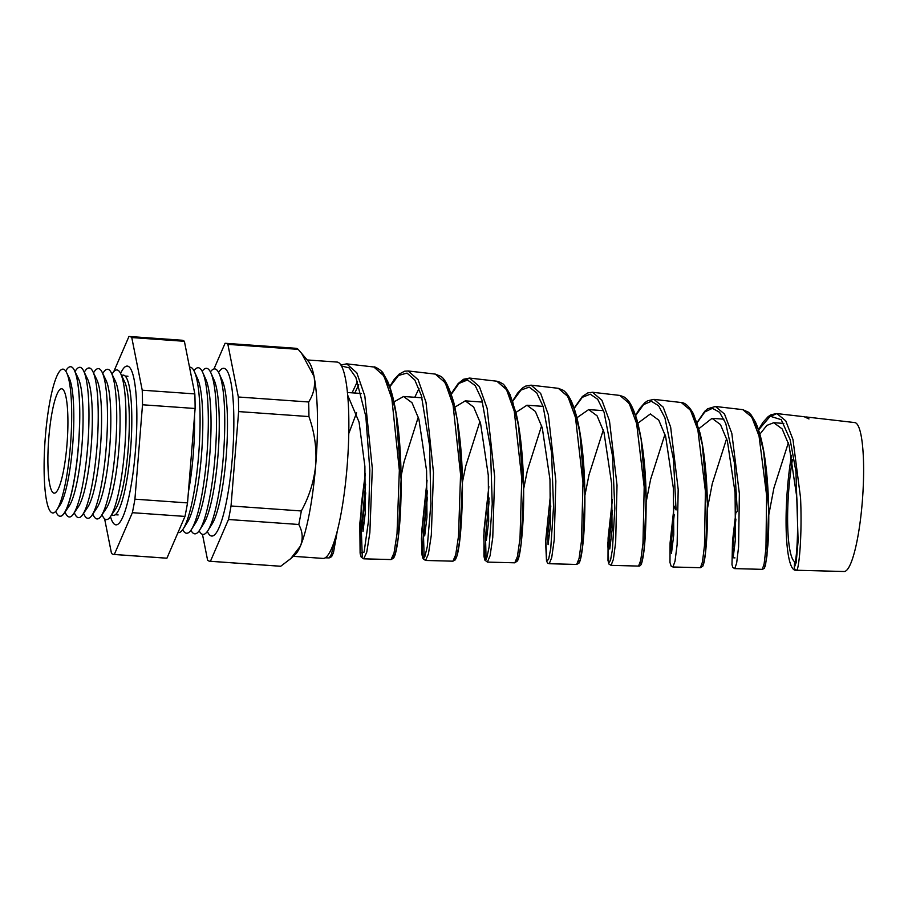 <?xml version="1.0" encoding="UTF-8"?>
<svg xmlns="http://www.w3.org/2000/svg" width="908" height="908" viewBox="0 0 908 908"><rect width="100%" height="100%" fill="white"/><g stroke="black" fill="none" stroke-linecap="round" stroke-linejoin="round"><path stroke-width="1.36" d="M121.638 375.617A70.302 12.519 94.1 0 1 125.134 376.037A70.302 12.519 94.1 0 1 130.559 449.891A70.302 12.519 94.1 0 1 115.316 514.722A70.302 12.519 94.1 0 1 111.786 514.643M120.594 373.46A79.586 14.165 94.1 0 1 127.256 366.094A79.586 14.165 94.1 0 1 135.44 450.731A79.586 14.165 94.1 0 1 116.008 524.858A79.586 14.165 94.1 0 1 110.447 516.629M795.045 561.984A68.792 12.247 -85.9 0 1 794.636 561.746A68.792 12.247 94.1 0 1 788.836 489.049A68.792 12.247 94.1 0 1 792.412 459.754M56.818 509.921L60.019 505.166A66.874 11.906 -85.9 0 0 72.64 445.601A66.874 11.906 -85.9 0 0 69.053 377.694L66.556 372.541A72.073 12.826 94.1 0 1 70.415 445.726A72.073 12.826 94.1 0 1 56.818 509.921A72.073 12.826 94.1 0 1 45.4 436.203A72.073 12.826 94.1 0 1 66.556 372.541M55.751 511.295L55.899 511.658A74.933 13.336 -85.9 0 0 59.973 516.232A74.933 13.336 -85.9 0 0 78.338 446.441A74.933 13.336 -85.9 0 0 70.563 366.73A74.933 13.336 -85.9 0 0 65.887 370.691L65.694 371.031M64.298 513.202L69.269 505.824A66.874 11.906 -85.9 0 0 81.89 446.259A66.874 11.906 -85.9 0 0 78.304 378.352L74.422 370.351A74.944 13.336 94.1 0 1 78.44 446.441A74.944 13.336 94.1 0 1 64.298 513.202A74.944 13.336 94.1 0 1 60.076 516.243A74.944 13.336 94.1 0 1 60.019 516.243M70.608 366.741A74.944 13.336 94.1 0 1 70.665 366.741A74.944 13.336 94.1 0 1 74.422 370.351M75.012 371.565L75.194 371.27A75.035 13.359 94.1 0 1 83.627 370.918A75.035 13.359 94.1 0 1 87.645 447.099A75.035 13.359 94.1 0 1 73.491 513.939A75.035 13.359 94.1 0 1 65.194 512.396L65.058 512.078M73.491 513.939L78.519 506.482A66.874 11.906 -85.9 0 0 91.141 446.906A66.874 11.906 -85.9 0 0 87.554 379.011L83.627 370.918M84.262 372.223L84.444 371.928A75.035 13.359 94.1 0 1 92.877 371.576A75.035 13.359 94.1 0 1 96.895 447.757A75.035 13.359 94.1 0 1 82.742 514.586A75.035 13.359 94.1 0 1 74.445 513.054L74.308 512.736M82.742 514.586L87.77 507.141A66.874 11.906 -85.9 0 0 100.391 447.565A66.874 11.906 -85.9 0 0 96.804 379.669L92.877 371.576M93.513 372.882L93.694 372.575A75.035 13.359 94.1 0 1 102.127 372.235A75.035 13.359 94.1 0 1 106.145 448.416A75.035 13.359 94.1 0 1 91.992 515.245A75.035 13.359 94.1 0 1 83.695 513.712L83.559 513.395M91.992 515.245L97.02 507.788A66.874 11.906 -85.9 0 0 109.641 448.223A66.874 11.906 -85.9 0 0 106.054 380.316L102.127 372.235M102.763 373.529L102.945 373.233A75.035 13.359 94.1 0 1 111.378 372.882A75.035 13.359 94.1 0 1 115.395 449.063A75.035 13.359 94.1 0 1 101.242 515.903A75.035 13.359 94.1 0 1 92.945 514.371L92.809 514.041M101.242 515.903L106.27 508.446A66.874 11.906 -85.9 0 0 118.891 448.881A66.874 11.906 -85.9 0 0 115.305 380.974L111.378 372.882M112.013 374.187L112.195 373.892A75.035 13.359 94.1 0 1 120.628 373.54A75.035 13.359 94.1 0 1 124.646 449.721A75.035 13.359 94.1 0 1 110.492 516.561A75.035 13.359 94.1 0 1 102.195 515.018L102.059 514.7M110.492 516.561L115.52 509.104A66.874 11.906 -85.9 0 0 128.142 449.528A66.874 11.906 -85.9 0 0 124.555 381.632L120.628 373.54M188.41 491.875A75.705 13.472 -85.9 0 0 193.245 454.624A75.705 13.472 -85.9 0 0 194.516 416.012M189.522 367.184A82.957 14.766 94.1 0 1 194.403 371.656A82.957 14.766 94.1 0 1 198.614 455.385A82.957 14.766 94.1 0 1 183.268 528.831A82.957 14.766 94.1 0 1 177.979 532.61M183.268 528.831L187.457 522.214A75.705 13.472 -85.9 0 0 201.463 455.203A75.705 13.472 -85.9 0 0 197.626 378.784L194.403 371.656M193.96 370.736A82.957 14.766 94.1 0 1 202.62 372.235A82.957 14.766 94.1 0 1 206.842 455.975A82.957 14.766 94.1 0 1 191.486 529.409A82.957 14.766 94.1 0 1 182.701 529.67M191.486 529.409L195.685 522.804A75.705 13.472 -85.9 0 0 209.691 455.782A75.705 13.472 -85.9 0 0 205.844 379.374L202.62 372.235M202.178 371.315A82.957 14.766 94.1 0 1 210.849 372.813A82.957 14.766 94.1 0 1 215.06 456.554A82.957 14.766 94.1 0 1 199.715 529.988A82.957 14.766 94.1 0 1 190.918 530.249M199.715 529.988L203.903 523.383A75.705 13.472 -85.9 0 0 217.909 456.372A75.705 13.472 -85.9 0 0 214.072 379.953L210.849 372.813M210.406 371.905A82.957 14.766 94.1 0 1 219.066 373.404A82.957 14.766 94.1 0 1 223.289 457.133A82.957 14.766 94.1 0 1 207.932 530.578A82.957 14.766 94.1 0 1 199.147 530.84M207.932 530.578L212.132 523.961A75.705 13.472 -85.9 0 0 226.137 456.951A75.705 13.472 -85.9 0 0 222.29 380.531L219.066 373.404M207.353 531.441L207.421 531.611A84.081 14.971 -85.9 0 0 232.334 457.836A84.081 14.971 -85.9 0 0 218.714 372.303L218.612 372.462M48.828 437.508A52.324 9.318 -85.9 0 0 54.253 493.158A52.324 9.318 -85.9 0 0 66.988 444.421A52.324 9.318 -85.9 0 0 61.653 388.783A52.324 9.318 -85.9 0 0 48.828 437.508M373.858 367.002C374.209 365.947 382.393 370.827 383.199 373.404L387.637 381.349C390.939 389.021 393.663 398.987 395.774 411.267C402.426 448.325 402.199 502.737 398.839 532.724C397.545 544.618 396.092 552.518 394.492 556.422L393.584 558.125L391.053 559.555L394.038 552.927L397.012 533.836L399.35 470.276L391.859 398.748L383.902 375.889L373.858 367.002L346.743 363.858M357.525 381.281L352.077 392.835M340.795 364.971L346.697 363.858L356.833 372.859L364.834 396.001L372.314 468.426L369.851 532.792L366.775 552.121L363.711 558.829L391.053 559.555M805.612 416.999A76.817 13.677 94.1 0 1 806.304 416.976L854.712 422.572A74.66 13.291 94.1 0 1 862.282 501.965A74.66 13.291 94.1 0 1 844.156 571.507L795.453 570.224A76.817 13.677 94.1 0 1 787.44 488.527A76.817 13.677 94.1 0 1 791.526 455.294M806.304 416.976A76.817 13.677 94.1 0 1 808.983 418.951L804.272 416.749L776.942 413.583M768.452 417.283L776.873 413.583L785.772 420.869L792.968 439.506L800.538 497.743C802.252 534.108 799.188 566.229 797.076 569.747A76.817 13.677 94.1 0 1 795.453 570.224M766.613 495.416L759.043 436.056L751.779 417.078L742.789 409.644L715.425 406.478L724.505 414.025L731.814 433.32L739.362 493.555L738.579 546.991L736.66 563.039L734.754 568.624L762.311 569.35L764.127 563.857L765.955 548.046L766.613 495.416M705.403 491.228L697.866 429.893L690.477 410.223L681.295 402.528L653.964 399.372L663.215 407.159L670.649 427.101L678.185 489.367L677.13 544.596L675.019 561.212L672.919 566.989L700.431 567.716L702.452 562.018L704.472 545.651L705.403 491.228M644.192 487.04L636.644 423.605L629.153 403.334L619.812 395.423L592.515 392.267L601.936 400.303L609.484 420.858L617.02 485.178L615.669 542.258L613.365 559.407L611.073 565.355L638.562 566.081L640.764 560.202L642.977 543.302L644.192 487.04M558.318 388.318L563.369 390.361C566.785 392.948 569.736 397.227 572.188 403.209C575.547 411.324 578.248 421.8 580.291 434.648C586.409 471.536 585.66 522.917 582.573 546.934C581.574 555.412 580.416 560.769 579.088 563.005L576.682 564.447L579.088 558.386L581.495 540.918L582.981 482.852L575.479 417.487L567.875 396.524L558.318 388.318L531.135 385.174M512.623 400.995L517.628 393.073L522.543 387.966L525.46 386.161L531.067 385.162L540.657 393.425L548.319 414.65L555.844 480.99L554.221 539.874L551.724 557.58L549.238 563.72L576.682 564.447M521.771 478.664L514.257 411.188L506.528 389.623L496.835 381.212L469.606 378.069L479.39 386.581L487.153 408.441L494.667 476.802L492.76 537.525L490.07 555.764L487.392 562.097L514.802 562.812L517.401 556.57L520 538.58L521.771 478.664M460.901 381.882L469.606 378.069L463.568 379.26L458.188 383.516L451.151 393.788M460.56 474.475L453.058 404.991L445.215 382.745L435.341 374.107L408.157 370.963L418.1 379.714L426 402.233L433.491 472.614L431.311 535.141L428.428 553.937L425.546 560.463L452.933 561.178L455.714 554.743L458.506 536.185L460.56 474.475M418.985 388.556L414.774 397.284M486.086 559.339L485.53 537.093L489.094 497.947M424.172 557.852L423.446 533.768L427.373 490.99M362.269 556.332L361.35 530.522L365.629 484.112M307.222 359.954L336.97 362.054A98.427 17.524 94.1 0 1 347.094 466.735A98.427 17.524 94.1 0 1 323.055 558.42L293.318 556.32M202.461 534.313L207.603 560.202A109.255 19.454 -85.9 0 0 210.02 561.269L280.322 566.251A109.255 19.454 -85.9 0 0 280.731 566.251L290.685 558.67L300.389 546.117C303.227 538.875 302.693 531.657 298.789 524.484A109.255 19.454 -85.9 0 0 301.331 510.966C309.322 496.404 314.123 480.922 315.757 464.521A98.427 17.524 -85.9 0 0 314.043 376.423A98.427 17.524 -85.9 0 0 308.675 361.679L298.187 349.353A109.255 19.454 -85.9 0 0 295.77 348.286L225.468 343.303A109.255 19.454 -85.9 0 0 225.059 343.303L213.97 368.966M735.911 519.07L732.915 547.24L733.165 557.773L735.457 539.034L735.071 492.635L727.376 440.97L720.464 424.558L712.042 418.338L698.865 428.667M768.77 514.938L773.922 487.993L788.326 442.866M674.213 514.7L671.228 542.859L671.466 553.403L673.759 534.653L673.373 488.266L665.666 436.578L658.765 420.166L650.344 413.969L637.881 423.196M707.468 508.423L712.281 483.635L726.65 438.575M612.514 510.33L609.529 538.478L609.779 549.034L612.06 530.295L611.674 483.896L603.968 432.208L597.067 415.807L588.645 409.599L576.898 417.782M646.178 501.92L650.639 479.265L664.985 434.274M550.816 505.96L547.83 534.131L548.08 544.664L550.361 525.902L549.976 479.526L542.28 427.861L535.368 411.438L526.958 405.229L515.914 412.436M584.9 495.439L588.997 474.895L603.309 429.972M489.117 501.591L486.132 529.727L486.382 540.294L488.663 521.544L488.277 475.156L480.57 423.446L473.67 407.056L465.259 400.859L454.931 407.136M523.632 488.981L527.355 470.526L541.633 425.682M427.43 497.209L424.433 525.391L424.683 535.913L426.976 517.163L426.59 470.775L418.894 419.121L411.982 402.698L403.561 396.49L393.947 401.904M462.365 482.545L465.713 466.156L479.957 421.38M365.731 492.851L362.735 520.988L362.984 531.543L365.277 512.804L364.891 466.406L359.057 422.05L347.616 395.037M401.109 476.144L404.071 461.797L418.282 417.09M795.907 562.222L794.636 561.746C795.68 566.933 799.21 535.323 796.77 497.005L789.063 445.295L782.151 428.905L773.741 422.708L766.84 425.409L759.86 434.194M765.433 476.825L766.976 494.894M348.74 433.627L356.606 412.788M104.624 518.843L111.491 553.392A109.255 19.454 -85.9 0 0 113.909 554.459A109.255 19.454 -85.9 0 0 114.317 554.47L132.375 512.691A109.255 19.454 -85.9 0 0 134.917 499.173L142.511 404.775A109.255 19.454 -85.9 0 0 142.227 390.19L131.773 337.56A109.255 19.454 -85.9 0 0 129.356 336.493A109.255 19.454 -85.9 0 0 128.947 336.493L113.727 371.724M210.02 561.269A109.255 19.454 -85.9 0 0 210.429 561.28L228.487 519.501A109.255 19.454 -85.9 0 0 231.029 505.983L238.622 411.585A109.255 19.454 -85.9 0 0 238.339 397L227.885 344.37L298.187 349.353M227.885 344.37A109.255 19.454 -85.9 0 0 225.468 343.303M210.429 561.28L280.731 566.251M228.487 519.501L298.789 524.484M231.029 505.983L301.331 510.966M290.685 558.67L294.998 554.811A98.427 17.524 -85.9 0 0 300.389 546.117A98.427 17.524 -85.9 0 0 315.757 464.521C316.767 448.041 314.486 432.06 308.924 416.568A109.255 19.454 -85.9 0 0 308.641 401.983C313.748 394.129 315.541 385.605 314.043 376.423L301.445 353.064M238.622 411.585L308.924 416.568M238.339 397L308.641 401.983M337.231 531.407L333.486 552.62L331.613 556.672L329.173 557.921L331.522 554.062L334.019 542.666M131.773 337.56L184.381 341.294L194.834 393.913A109.255 19.454 94.1 0 1 195.118 408.498L187.525 502.907A109.255 19.454 94.1 0 1 184.971 516.414L166.924 558.193A109.255 19.454 94.1 0 1 166.516 558.193L113.909 554.459M142.227 390.19L194.834 393.913M142.511 404.775L195.118 408.498M134.917 499.173L187.525 502.907M132.375 512.691L184.971 516.414M114.317 554.47L166.924 558.193M129.356 336.493L181.963 340.228A109.255 19.454 94.1 0 1 184.381 341.294M354.801 393.028L358.762 384.651M381.871 372.689L389.952 387.886L396.024 413.151L401.12 479.583L398.249 537.718L395.377 553.596L392.699 557.376M443.297 379.76L451.265 394.651L457.269 419.36L462.365 484.168L459.709 540.544L457.008 555.685L454.533 558.908M504.734 386.819L512.6 401.461L518.525 425.693L523.61 488.981L521.158 543.483L518.638 557.784L516.368 560.406M566.172 393.89L573.924 408.271L579.781 431.992L584.865 493.77L582.607 546.434L580.269 559.907L578.203 561.859M627.61 400.961L635.271 415.104L641.048 438.36L646.121 498.64L644.067 549.442L641.899 562.029L640.049 563.244M689.036 408.033L696.606 421.925L702.338 444.761L707.4 503.69L705.516 552.597L703.518 564.174L701.907 564.526M750.485 415.104L757.987 428.837L763.651 451.344L768.679 508.934L766.965 555.832L765.149 566.331L763.787 565.65M794.636 561.746L794.25 567.648L796.191 562.529L798.109 541.043L795.941 471.536L790.119 439.574L781.243 419.678L770.245 416.25L758.555 429.972M735.855 512.748L737.307 511.42L734.379 462.717L725.764 423.446L719.545 412.266L712.428 408.328L704.801 411.96L697.094 422.799M674.122 506.233L676.074 509.956L673.475 459.346L664.928 417.85L658.629 405.785L651.365 401.245L643.545 404.639L635.623 415.614M612.367 499.729L607.804 543.892L608.791 563.028L610.528 560.281L612.446 549.397L614.807 508.321L612.514 455.827L604.058 412.221L597.691 399.304L590.291 394.174L582.289 397.329L574.162 408.43M550.611 493.237L545.753 539.942L546.786 561.223L548.648 559.135L550.736 548.534L553.528 506.812L551.565 452.445L543.177 406.648L536.741 392.846L529.216 387.126L521.033 390.031L512.702 401.234M488.844 486.767L483.703 536.117L484.815 559.419L486.824 557.739L489.106 547.07L492.25 503.974L490.434 447.394L481.876 399.838L475.247 385.65L467.484 379.987L459.051 383.38L450.47 395.457M427.066 480.321L421.664 531.816L422.742 557.421L424.842 556.649L427.293 546.605L430.891 503.622L429.586 445.601L421.369 395.536L414.808 380.009L407.034 373.086L398.51 375.458L389.782 386.842M365.288 473.885L359.806 523.621L360.101 553.029L364.097 552.109L368.478 521.033L369.84 470.208L365.845 416.488L355.891 377.49L349.058 367.831L341.408 365.992M804.272 416.749L808.983 418.951M797.076 569.747C795.953 570.757 794.999 570.054 794.25 567.648M125.134 376.037L127.949 376.23M115.316 514.722L118.131 514.927M734.981 557.898L733.165 557.773M783.831 423.423L773.741 422.708M723.914 419.178L712.042 418.338M603.491 410.654L588.645 409.599M543.086 406.364L526.958 405.229M482.579 402.085L465.259 400.859M422.016 397.795L403.561 396.49M361.395 393.493L347.367 392.506M329.173 557.921L325.28 557.818M776.873 413.583L771.21 414.638L768.179 416.602L762.97 422.345L758.475 429.745M735.855 512.634L732.518 541.054L731.984 564.606L732.79 567.466L734.754 568.624M715.425 406.478L707.673 408.759L704.801 411.245L697.015 422.56M674.111 506.119L670.081 542.893L669.979 562.529L671.137 566.127L672.919 566.989M653.964 399.372L647.631 400.769L644.759 402.777L639.629 408.634L635.543 415.376M612.367 499.616L608.099 538.069L607.985 560.508L608.973 564.084L611.073 565.355M592.515 392.267L587.885 392.869L582.38 396.49L574.083 408.191M550.611 493.123L545.64 542.587L546.514 561.167L547.751 563.187L549.238 563.72M488.844 486.654L484.032 529.75L483.941 556.184L484.793 560.02L487.392 562.097M427.066 480.207L421.414 538.773L422.038 554.992L423.071 558.726L425.546 560.463M408.157 370.963L404.593 371.213L399.123 374.13L394.299 379.306L389.691 386.592M365.277 473.772L361.225 505.393L360.181 553.869L361.225 557.16L363.711 558.829M435.341 374.107L440.539 376.241C444.67 378.273 449.074 386.944 453.728 402.267C460.299 430.755 463.159 463.398 462.297 500.183C461.48 527.616 459.732 546.117 457.076 555.662L455.385 559.805L452.933 561.178M496.835 381.212L500.637 382.461C502.567 384.731 502.317 380.52 510.012 394.424L516.277 414.014C523.246 443.547 524.835 490.354 522.929 522.475C521.85 540.181 520.386 552.109 518.559 558.25L517.56 560.86L514.802 562.812M619.812 395.423L623.978 396.898C625.884 398.521 630.776 399.724 637.144 420.483C642.83 442.571 645.838 468.676 646.144 498.798C646.121 530.272 644.782 551.133 642.126 561.382C641.445 564.753 640.254 566.32 638.562 566.081M681.295 402.528C685.256 402.721 689.308 406.5 693.462 413.878L699.909 432.685C707.15 461.661 708.603 508.684 706.765 537.649C706.004 549.715 705.062 558.125 703.916 562.881L702.837 566.138L700.431 567.716M742.789 409.644L748.555 412.266L751.166 414.967L755.399 421.97C758.169 427.906 760.518 435.488 762.448 444.716C768.906 474.612 769.768 519.376 767.918 544.97L765.535 565.116L764.252 568.419L762.311 569.35"/></g></svg>
